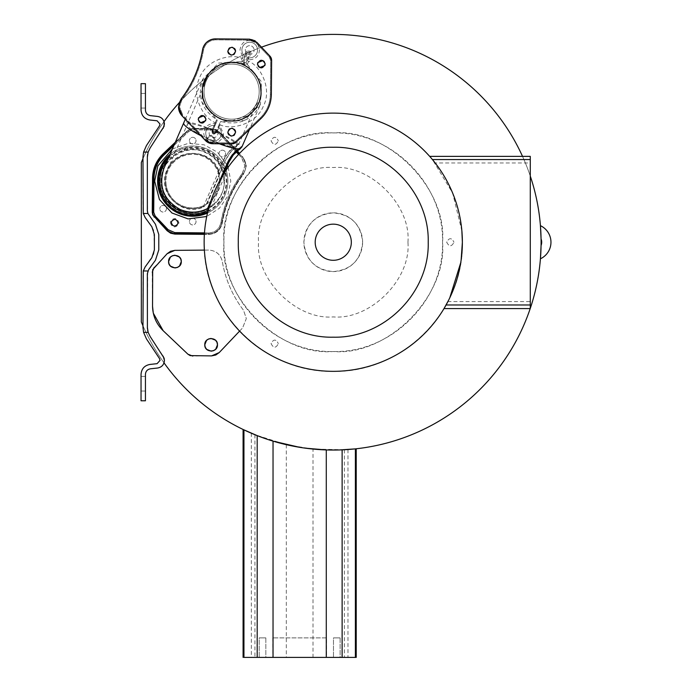 <?xml version="1.0" encoding="UTF-8"?>
<svg xmlns="http://www.w3.org/2000/svg" width="692" height="692" viewBox="0 0 692 692"><rect width="100%" height="100%" fill="white"/><g stroke="black" fill="none" stroke-linecap="round" stroke-linejoin="round"><path stroke-width="0.52" stroke-dasharray="3.46 2.59" d="M530.28 159.558L530.28 162.966L435.182 162.966C453.001 186.2 462.057 212.617 462.368 242.226C463.259 186.148 423.106 132.812 368.974 118.15C315.327 101.785 252.961 125.615 223.905 173.588L223.274 175.102L223.507 171.875L219.615 162.767C216.181 157.326 211.614 153.347 205.896 150.83C200.161 148.365 194.132 147.742 187.817 148.936C176.529 151.505 168.554 158.035 163.9 168.528M241.958 146.816L239.813 147.958L238.325 150.311M168.234 158.529L187.48 147.465L192.731 146.989C203.88 146.721 213.274 151.721 220.921 162.006L225.03 171.53L224.632 176.469L223.274 175.102L216.215 191.338L223.274 175.102L223.481 171.884L228.697 159.93C232.633 153.14 236.335 149.152 239.813 147.958M209.503 143.149L208.603 142.777L209.019 141.895L215.679 142.768C220.454 141.332 222.988 138.158 223.3 133.253L219.745 125.719L218.845 125.33L220.22 122.173L215.757 132.44L214.468 132.95L214.745 132.328L214.053 133.911L215.826 132.293L216.855 132.163L220.151 124.785C230.401 130.2 255.884 124.923 263.254 106.369C272.631 88.879 260.33 65.87 248.8 61.329L247.018 60.55L246.093 62.669L245.098 62.522L244.285 64.269L246.923 65.126L247.252 64.373L261.481 81.777L260.46 104.258L244.337 120.529L221.44 121.619C239.302 125.771 252.312 119.984 260.46 104.258L249.518 129.43M216.855 132.163L213.889 134.239L212.712 133.331L213.404 131.74L213.127 132.371L214.468 132.95L214.044 133.72L214.978 133.876L216.302 132.873L218.689 127.389A7.802 7.802 0 0 1 213.543 141.056A7.802 7.802 0 0 1 205.74 133.253A7.802 7.802 -66.5 0 1 206.38 130.139A7.802 7.802 113.5 0 1 214.321 125.486L211.934 130.978L212.107 132.622L214.044 133.72M541.049 246.274L541.006 247.944M540.833 252.528L540.755 253.981M540.746 254.137L540.642 255.789M362.625 242.226A29.367 29.367 0 0 0 333.259 212.859A29.367 29.367 0 0 0 303.883 242.226C305.63 260.062 315.414 269.854 333.259 271.593C351.095 269.854 360.887 260.062 362.625 242.226C360.887 224.39 351.095 214.598 333.259 212.859C315.414 214.598 305.63 224.39 303.883 242.226A29.367 29.367 0 0 0 333.259 271.593A29.367 29.367 0 0 0 362.625 242.226M407.943 242.226C411.152 205.117 370.367 164.324 333.259 167.542C296.15 164.324 255.357 205.117 258.574 242.226C255.357 279.334 296.15 320.128 333.259 316.91C370.367 320.128 411.152 279.334 407.943 242.226M356.224 448.779L344.382 449.757L313 449.065L286.315 444.688L254.941 434.732L243.947 429.888L243.947 657.4L313 657.4L313 449.065M356.224 657.4L313 657.4M142.959 325.768L143.529 332.134L146.453 338.89L159.48 358.568L160.034 360.385L157.093 363.663L149.948 364.442C144.464 365.488 141.488 368.801 141.038 374.372L141.038 400.78L145.441 400.78L145.441 374.372C145.692 371.258 147.353 369.398 150.423 368.81L157.568 368.032C160.717 367.556 162.871 365.834 164.021 362.859A207.834 207.834 0 0 1 145.882 332.134L142.959 325.768L143.054 272.172M271.074 140.822C273.504 145.519 275.926 145.519 278.348 140.822C275.926 145.519 273.504 145.519 271.074 140.822C273.504 136.134 275.926 136.134 278.348 140.822C275.926 136.134 273.504 136.134 271.074 140.822M271.074 343.63C273.504 348.318 275.926 348.318 278.348 343.63C275.926 348.318 273.504 348.318 271.074 343.63C273.504 338.933 275.926 338.933 278.348 343.63C275.926 338.933 273.504 338.933 271.074 343.63M446.703 242.226C449.134 246.914 451.556 246.914 453.978 242.226C451.556 246.914 449.134 246.914 446.703 242.226C449.134 237.538 451.556 237.538 453.978 242.226C451.556 237.538 449.134 237.538 446.703 242.226M246.326 165.89L243.523 174.176C232.486 188.734 225.402 205.005 222.288 223.006C220.532 230.021 216.042 233.818 208.837 234.38L204.382 234.346L208.837 234.38C216.077 233.853 220.566 230.064 222.288 223.006C225.402 205.005 232.477 188.734 243.523 174.176L246.326 165.89L242.581 156.496L246.326 165.89M174.808 250.366L208.716 250.072C215.982 250.59 220.506 254.379 222.288 261.446C225.402 279.447 232.477 295.718 243.523 310.275L246.326 318.562L242.581 327.956L219.243 352.557M204.382 250.106L208.716 250.072C216.016 250.547 220.54 254.345 222.288 261.446C225.402 279.447 232.486 295.718 243.523 310.275L246.326 318.562L242.581 327.956L239.596 331.105M223.974 242.226C219.13 188.103 279.135 128.098 333.259 132.942C387.382 128.106 447.378 188.103 442.534 242.226C447.378 296.349 387.382 356.354 333.259 351.51C279.135 356.354 219.13 296.349 223.974 242.226C222.469 183.83 274.862 131.437 333.259 132.942C391.655 131.437 444.039 183.83 442.534 242.226C444.039 300.622 391.655 353.015 333.259 351.51C274.862 353.015 222.469 300.622 223.974 242.226M157.093 120.789L160.034 124.067L159.48 125.892L146.453 145.562L143.529 152.318L142.959 157.188L142.959 158.684L145.882 152.318A207.834 207.834 0 0 1 164.021 121.593C162.871 118.617 160.717 116.896 157.568 116.42L150.423 115.642C147.353 115.054 145.692 113.194 145.441 110.08L145.441 83.671L141.038 83.671L141.038 110.08C141.488 115.65 144.464 118.963 149.948 120.01L157.093 120.789M335.473 637.886L340.109 637.886L340.109 657.4L333.475 657.4L340.109 657.4L333.475 657.4L340.109 657.4L340.109 637.886L333.475 637.886L333.475 657.4L333.475 637.886L340.109 637.886L335.473 637.886M261.204 637.886L265.84 637.886L265.84 657.4L259.206 657.4L265.84 657.4L259.206 657.4L265.84 657.4L265.84 637.886L259.206 637.886L259.206 657.4L259.206 637.886L265.84 637.886L261.204 637.886M326.494 637.886L272.83 637.886L326.494 637.886L326.494 657.4L272.83 657.4L326.494 657.4M272.83 637.886L272.83 657.4M145.441 391.023L145.441 383.705L145.441 391.023L145.441 383.705L145.441 391.023L141.038 391.023L141.038 383.705L141.038 391.023L141.038 383.705L141.038 391.023L145.441 391.023M145.441 108.064L145.441 100.747L145.441 108.064L145.441 100.747L145.441 108.064L141.038 108.064L141.038 100.747L141.038 108.064L141.038 100.747L141.038 108.064L145.441 108.064M208.828 233.014L174.816 232.72L168.113 229.805L155.112 216.103L153.615 212.297L153.909 178.207C154.143 169.004 157.551 161.175 164.125 154.723L188.855 131.255L192.653 129.759L211.544 129.923L218.248 132.838L241.595 157.43L244.968 165.89L242.434 173.355C231.258 188.086 224.096 204.555 220.947 222.781C219.364 229.087 215.333 232.503 208.828 233.014M164.125 154.723L163.52 154.082L188.25 130.615A6.332 6.332 0 0 1 192.661 128.876L211.553 129.041A10.233 10.233 0 0 1 218.888 132.233L242.226 156.825A13.165 13.165 0 0 1 243.134 173.882A111.239 111.239 0 0 0 221.812 222.928A13.165 13.165 0 0 1 208.716 233.896L174.816 233.602L174.816 232.72M223.706 174.116L209.036 207.02C205.784 218.534 204.149 230.263 204.14 242.226C202.367 311.218 264.266 373.118 333.259 371.336C402.251 373.118 464.15 311.218 462.368 242.226C462.317 263.09 457.498 282.872 447.923 301.574L530.28 301.574L530.28 162.966M461.875 230.964L452.646 193.068L432.457 159.593M429.922 156.634L430.831 157.672M209.114 206.735L209.451 205.593M209.745 204.607L210.005 203.768M239.268 153.702L242.226 156.825A13.165 13.165 0 0 1 243.134 173.882L242.364 173.294C231.171 188.034 224 204.521 220.852 222.763C219.286 229.104 215.247 232.495 208.725 232.919L204.486 232.884M238.602 154.42L241.517 157.499L244.864 165.89L242.364 173.294M224.632 176.469L211.709 206.112L208.249 209.944M207.496 212.989A35.128 35.128 0 0 0 226.111 170.189M225.8 169.289A35.128 35.128 0 0 0 170.094 154.264A35.128 35.128 0 0 1 192.731 145.995M228.152 167.23L230.782 181.122L227.625 196.294L219.433 208.231L206.735 216.501M157.603 181.122A35.128 35.128 0 0 0 192.731 216.25A35.128 35.128 0 0 0 227.85 181.122A35.128 35.128 0 0 0 192.731 145.995A35.128 35.128 0 0 0 157.603 181.122A35.128 35.128 0 0 1 192.731 145.995A35.128 35.128 0 0 1 227.85 181.122M171.322 222.729A3.322 3.322 0 0 0 174.635 226.05A3.322 3.322 0 0 0 177.956 222.729A3.322 3.322 0 0 0 174.635 219.416A3.322 3.322 0 0 0 171.322 222.729M213.863 140.839C211.069 143.78 208.949 143.339 207.505 139.516A3.322 3.322 0 0 0 210.818 142.829A3.322 3.322 0 0 0 214.139 139.516L213.863 140.839M170.344 222.729C172.221 227.677 174.964 228.248 178.571 224.442L178.925 222.729C177.048 217.781 174.306 217.219 170.699 221.025L170.344 222.729M206.527 139.516C208.404 144.464 211.147 145.026 214.754 141.22L215.108 139.516C213.231 134.568 210.489 133.997 206.882 137.803L206.527 139.516M247.018 60.55L247.684 59.01L249.527 57.834L249.475 59.789C255.53 59.33 258.869 56.078 259.483 50.032L258.142 45.101L252.961 40.828C245.47 39.496 241.136 42.567 239.968 50.032L242.762 56.874L244.155 55.507A7.802 7.802 0 0 1 249.725 42.229A7.802 7.802 0 0 1 257.528 50.032A7.802 7.802 0 0 0 242.563 46.918A7.802 7.802 0 0 0 244.155 55.507L244.717 56.874L244.155 55.507L245.115 53.301C246.698 51.061 247.935 50.179 248.817 50.654L249.89 51.121C250.815 51.39 251.014 52.895 250.487 55.637L248.886 56.251L246.093 62.669L246.923 65.126M219.252 124.396L220.151 124.785L218.689 127.389A7.802 7.802 113.5 0 1 210.429 140.407A7.802 7.802 -66.5 0 1 205.74 133.253A7.802 7.802 0 0 1 214.321 125.486L214.823 123.574C208.197 123.591 204.521 126.809 203.785 133.253C204.01 137.215 205.758 140.095 209.019 141.895L206.181 139.862L182.844 115.27L179.496 106.879L182.005 99.475C193.189 84.727 200.36 68.24 203.509 50.006C205.074 43.743 209.079 40.352 215.532 39.842L249.535 40.145L252.961 40.828L253.333 39.928L254.587 40.543M182.134 115.936A13.165 13.165 0 0 1 178.519 106.879L182.134 115.936L205.472 140.537L182.134 115.936L182.844 115.27L179.496 106.879L182.005 99.475C193.189 84.727 200.36 68.24 203.509 50.006C205.074 43.657 209.114 40.274 215.636 39.842L249.535 40.145L256.178 43.025L269.179 56.735L270.65 60.464L270.356 94.553C270.122 103.739 266.723 111.542 260.175 117.977L235.444 141.445L231.708 142.915L212.816 142.751L206.181 139.862L182.844 115.27L182.134 115.936L186.113 120.14M202.929 97.001L203.569 99.752M204.495 102.451L205.714 105.141M207.211 107.692L208.24 109.172M211.008 112.372L214.217 115.14M215.688 116.178L218.248 117.666M220.938 118.894L223.637 119.811M226.379 120.46L227.902 120.702M231.708 120.944L248.982 115.313L259.846 99.743M260.495 97.001L260.979 91.673M228.948 53.941L229.848 54.616M231.708 55.083L232.728 54.953M234.467 53.941L235.142 53.042M235.341 52.618L235.609 51.182M258.566 66.821L259.604 67.565M264.95 65.498L265.226 64.062M228.948 134.931L229.848 135.597M231.708 136.073L232.728 135.935M234.467 134.931L235.142 134.023M235.341 133.608L235.609 132.172M199.331 122.051L200.369 122.795M205.723 120.728L206 119.292M248.402 58.163A1.955 1.955 0 0 0 247.684 59.01L249.527 57.834A7.802 7.802 0 0 0 257.528 50.032A7.802 7.802 0 0 1 249.527 57.834L250.487 55.637M540.426 225.661L540.547 227.313M540.573 227.659L540.651 228.836M540.712 229.779L540.798 231.284M540.988 235.86L541.006 236.508M257.709 435.839L258.324 436.081M268.384 439.671L271.1 440.545M299.835 447.352L305.38 448.174M338.5 449.99L339.435 449.964M179.185 102.745A207.834 207.834 0 0 1 261.472 47.186M522.521 156.366A207.834 207.834 0 0 1 530.28 176.071M141.332 321.962A207.834 207.834 0 0 0 459.834 407.06A207.834 207.834 0 0 0 459.834 77.392A207.834 207.834 0 0 0 141.332 162.49L141.332 321.962M145.882 152.318L143.529 152.318M142.959 158.684L143.028 212.055M145.138 266.948L153.624 254.301M153.736 253.981L154.377 249.916L153.84 230.799M153.736 230.471L151.868 226.803L145.138 217.504M143.235 213.318L143.08 212.461M143.071 272.043L143.261 271.056M143.529 332.134L145.882 332.134M211.562 355.896L192.644 356.06M187.913 354.192L163.182 330.724M152.543 306.253L152.249 272.164M154.126 267.415L167.127 253.713M167.127 230.747L154.126 217.037M152.249 212.288L152.543 178.199M163.182 153.728L187.913 130.269L192.644 128.392L211.562 128.556L219.243 131.895L239.596 153.356M158.779 234.527L158.779 249.924M155.44 260.227L147.733 271.385M147.699 271.498L147.353 327.264M147.405 328.475L147.517 329.565M147.534 329.677L147.612 330.188M148.105 332.195L150.121 336.459L163.148 356.138M163.148 128.323L150.121 147.993L148.252 151.799M148.036 152.474L147.586 154.446M147.457 155.354L147.387 156.176M147.353 157.188L147.621 212.695M147.751 213.101L155.44 224.225M145.441 376.387L145.441 383.705L145.441 376.387L145.441 383.705L145.441 376.387L141.038 376.387L141.038 383.705L141.038 376.387L141.038 383.705L141.038 376.387L145.441 376.387M175.335 142.197L187.913 130.269L192.644 128.392L211.562 128.556L219.243 131.895L237.399 151.029M141.038 93.429L141.038 100.747L141.038 93.429L141.038 100.747L141.038 93.429L145.441 93.429L145.441 100.747L145.441 93.429L145.441 100.747L145.441 93.429L141.038 93.429M168.113 229.805L167.473 230.41L154.472 216.708A6.332 6.332 0 0 1 152.733 212.288L153.027 178.199L153.909 178.207M208.915 207.453L210.048 205.515M217.677 191.969L216.215 191.338L209.832 206.008L211.709 206.112M174.842 143.331L188.25 130.615A6.332 6.332 0 0 1 192.661 128.876L211.553 129.041A10.233 10.233 0 0 1 218.888 132.233L237.019 151.34M220.947 222.781L221.812 222.928A13.165 13.165 0 0 1 208.716 233.896L204.417 233.861M228.697 159.93L228.896 162.17M460.742 262.666L461.132 260.062M530.28 304.982L530.28 301.574M447.862 301.686L446.608 304.048M445.57 305.916L444.186 308.295M211.544 129.923L211.553 129.041L211.544 130.018L218.179 132.907L236.283 151.98M188.855 131.255L188.25 130.615L188.916 131.324L192.653 129.854L211.544 130.018M208.725 233.014L208.716 233.896A13.165 13.165 0 0 0 221.812 222.928A111.239 111.239 0 0 1 243.134 173.882L242.434 173.355M223.507 171.875L225.03 171.53M233.619 154.679L233.057 155.345M207.505 139.516L207.773 138.192C210.567 135.251 212.686 135.693 214.139 139.516A3.322 3.322 0 0 0 210.818 136.194A3.322 3.322 0 0 0 207.505 139.516M172.403 148.953L188.302 143.331L204.183 144.836L217.53 152.257L227.434 165.526M213.889 134.239L212.712 133.331L212.686 130.926L212.081 130.087L216.657 119.569L201.839 102.053L202.747 79.165L218.49 63.084L240.928 61.623L242.096 58.413C230.739 53.033 205.515 59.927 199.227 78.724C190.784 96.863 204.443 118.938 215.229 122.64L216.657 119.569A0.977 0.969 -156.5 0 1 217.089 120.806L212.626 131.082L217.089 120.806M245.115 53.301L245.755 54.893L242.961 61.303L240.6 62.375L243.022 63.716L243.748 61.943L242.961 61.303L245.755 54.893L248.592 50.81L249.933 51.398L247.684 59.01L249.475 59.789L247.252 64.373L246.43 61.899M216.302 132.873L215.757 132.44L218.438 126.264L218.689 127.389M218.845 125.33L218.438 126.264M185.3 119.284L202.747 79.165C196.978 96.214 201.623 109.673 216.665 119.543L216.657 119.569M212.582 133.677L212.081 130.087M266.282 52.255L269.889 56.061A6.332 6.332 0 0 1 271.627 60.472L271.333 94.562A33.657 33.657 0 0 1 260.841 118.678L236.11 142.145A6.332 6.332 0 0 1 231.699 143.884L225.713 143.832M258.851 44.426L258.142 45.101L269.179 56.735L270.65 60.464L270.356 94.553C270.122 103.739 266.731 111.542 260.175 117.977L235.444 141.445L231.708 142.915L215.679 142.768L215.67 143.746L231.699 143.884L236.11 142.145L251.689 127.371M212.851 133.201L212.626 131.082L215.307 124.906L214.321 125.486A7.802 7.802 0 0 0 205.74 133.253A7.802 7.802 -66.5 0 1 206.38 130.139A7.802 7.802 113.5 0 1 214.321 125.486M271.437 81.941L271.333 94.562A33.657 33.657 0 0 1 260.841 118.678C267.605 112.061 271.1 104.025 271.333 94.562L271.627 60.472L269.889 56.061L256.888 42.359L249.544 39.167A10.233 10.233 0 0 1 253.333 39.928M258.6 44.167L257.77 43.293M244.553 57.652L244.717 56.874L244.553 57.652A1.955 1.955 0 0 0 244.717 56.874L243.878 59.192L242.096 58.413L242.762 56.874L244.657 57.341M255.201 40.932L256.793 42.264M212.539 143.72L210.602 143.46M243.022 63.716L243.662 63.984L244.423 62.219L245.098 62.522L249.89 51.121M202.548 49.841A111.239 111.239 0 0 1 202.54 49.919A111.239 111.239 0 0 0 202.548 49.841L203.509 50.006L202.548 49.841C199.426 67.92 192.315 84.268 181.226 98.878A111.239 111.239 0 0 0 202.548 49.841C204.235 42.991 208.603 39.332 215.644 38.873L215.636 39.842L215.644 38.873L249.544 39.167L221.431 38.916M208.603 142.777A10.233 10.233 0 0 1 205.472 140.537L212.807 143.72L231.699 143.884L231.708 142.915L231.699 143.884M211.934 130.978L212.626 131.082M244.423 62.219L243.748 61.943L248.817 50.654M181.226 98.878L178.519 106.879A13.165 13.165 0 0 1 181.226 98.878L182.005 99.475L181.226 98.878A111.239 111.239 0 0 0 181.287 98.8A111.239 111.239 0 0 1 181.226 98.878A13.165 13.165 0 0 0 178.519 106.879L178.519 106.879A13.165 13.165 0 0 1 181.226 98.878M256.178 43.025L256.888 42.359A10.233 10.233 0 0 0 249.544 39.167L249.535 40.145L249.544 39.167A10.233 10.233 0 0 1 256.888 42.359L256.23 42.973M205.472 140.537L206.181 139.862L205.472 140.537M195.144 75.047A111.239 111.239 0 0 1 194.876 75.67A111.239 111.239 0 0 0 195.144 75.047M189.072 87.14A111.239 111.239 0 0 1 188.726 87.737A111.239 111.239 0 0 0 189.072 87.14M260.495 86.353L259.846 83.602M258.929 80.903L257.701 78.213M256.213 75.662L255.175 74.182M252.407 70.973L249.207 68.205M247.727 67.176L245.167 65.679M242.485 64.46L239.778 63.534M237.036 62.894L235.514 62.652M231.708 62.401L219.035 65.29L208.24 74.182M202.929 86.353L202.436 91.673M234.467 48.423L233.567 47.748M231.708 47.281L230.695 47.411M228.948 48.423L228.273 49.322M228.083 49.746L227.806 51.182M264.084 61.303L263.047 60.559M257.692 62.626L257.424 64.062M234.467 129.404L233.567 128.738M231.708 128.262L230.695 128.401M228.948 129.404L228.273 130.312M228.083 130.727L227.806 132.172M204.858 116.533L203.82 115.789M198.466 117.856L198.189 119.292M245.331 50.032A4.394 4.394 0 0 0 249.725 54.426A4.394 4.394 0 0 0 254.12 50.032A4.394 4.394 0 0 1 249.725 54.426A4.394 4.394 0 0 1 245.331 50.032A4.394 4.394 0 0 1 249.725 45.646A4.394 4.394 0 0 1 254.12 50.032A4.394 4.394 0 0 0 249.725 45.646A4.394 4.394 0 0 0 245.331 50.032M209.148 133.253A4.394 4.394 0 0 0 213.543 137.639A4.394 4.394 0 0 0 217.937 133.253A4.394 4.394 0 0 1 213.543 137.639A4.394 4.394 0 0 1 209.148 133.253A4.394 4.394 0 0 1 213.543 128.859A4.394 4.394 0 0 1 217.937 133.253A4.394 4.394 0 0 0 213.543 128.859A4.394 4.394 0 0 0 209.148 133.253M225.661 153.503A3.322 3.322 0 0 1 222.34 156.825A3.322 3.322 0 0 1 219.027 153.503A3.322 3.322 0 0 0 222.34 156.825A3.322 3.322 0 0 0 225.661 153.503A3.322 3.322 0 0 0 222.34 150.19A3.322 3.322 0 0 0 219.027 153.503A3.322 3.322 0 0 1 222.34 150.19A3.322 3.322 0 0 1 225.661 153.503M166.435 208.742A3.322 3.322 0 0 1 163.113 212.055A3.322 3.322 0 0 1 159.8 208.742A3.322 3.322 0 0 0 163.113 212.055A3.322 3.322 0 0 0 166.435 208.742A3.322 3.322 0 0 0 163.113 205.42A3.322 3.322 0 0 0 159.8 208.742A3.322 3.322 0 0 1 163.113 205.42A3.322 3.322 0 0 1 166.435 208.742M196.044 140.632A3.322 3.322 0 0 1 192.731 143.945A3.322 3.322 0 0 1 189.409 140.632A3.322 3.322 0 0 0 192.731 143.945A3.322 3.322 0 0 0 196.044 140.632A3.322 3.322 0 0 0 192.731 137.31A3.322 3.322 0 0 0 189.409 140.632A3.322 3.322 0 0 1 192.731 137.31A3.322 3.322 0 0 1 196.044 140.632M220.644 116.922A27.568 27.568 0 0 1 206.354 80.653A27.568 27.568 0 0 1 259.197 91.647A27.568 27.568 0 0 1 231.63 119.206A27.568 27.568 0 0 1 204.071 91.647A27.568 27.568 0 0 1 231.63 64.079A27.568 27.568 0 0 1 256.914 102.632A27.568 27.568 0 0 1 220.644 116.922A27.568 27.568 0 0 0 259.197 91.647M223.058 161.418C226.362 154.835 230.116 150.077 234.32 147.145L237.771 144.827L235.444 147.604C233.619 147.932 230.246 152.266 225.315 160.613L218.473 176.356A6.34 6.34 0 0 0 218.611 171.651A27.568 27.568 0 0 0 167.447 170.128A27.568 27.568 0 0 0 203.448 206.519A6.34 6.34 0 0 0 206.804 203.197L225.315 160.613C227.945 155.276 230.695 151.462 233.559 149.178L236.007 147.18L238.005 144.299L237.235 144.715C234.579 144.749 230.436 148.988 224.788 157.439L225.315 160.613L223.058 161.418L203.448 206.519A6.34 6.34 -156.5 0 0 206.804 203.197L218.473 176.356A6.34 6.34 -156.2 0 0 218.611 171.651A27.568 27.568 0 0 0 182.835 155.397A27.568 27.568 0 0 0 167.161 191.433A27.568 27.568 0 0 0 203.448 206.519A6.34 6.34 0 0 0 206.804 203.197A6.34 6.34 -156.5 0 1 203.448 206.519L203.638 206.96L207.245 203.396L218.923 176.555L219.485 173.83L219.07 171.478C211.951 148.166 175.491 147.085 167.006 169.938C156.081 191.727 181.737 217.66 203.638 206.96M219.563 181.122A26.832 26.832 0 0 1 192.731 207.955A26.832 26.832 0 0 1 165.898 181.122A26.832 26.832 0 0 0 192.731 207.955A26.832 26.832 0 0 0 219.563 181.122A26.832 26.832 0 0 0 192.731 154.29A26.832 26.832 0 0 0 165.898 181.122A26.832 26.832 0 0 1 192.731 154.29A26.832 26.832 0 0 1 219.563 181.122M159.203 181.122A33.527 33.527 0 0 1 192.731 147.595A33.527 33.527 0 0 1 226.249 181.122A33.527 33.527 0 0 1 192.731 214.65A33.527 33.527 0 0 1 159.203 181.122M224.442 181.122A31.711 31.711 0 0 0 192.731 149.411A31.711 31.711 0 0 0 161.02 181.122A31.711 31.711 0 0 0 192.731 212.833A31.711 31.711 0 0 0 224.442 181.122A31.711 31.711 0 0 0 192.731 149.411A31.711 31.711 0 0 0 161.02 181.122A31.711 31.711 0 0 0 192.731 212.833A31.711 31.711 0 0 0 224.442 181.122A31.711 31.711 0 0 1 192.731 212.833A31.711 31.711 0 0 1 161.02 181.122A31.711 31.711 0 0 0 192.731 212.833A31.711 31.711 0 0 0 224.442 181.122M180.275 209.754L179.747 209.52C168.528 204.131 162.447 194.66 161.504 181.122C159.428 160.509 186.373 142.786 205.178 152.491L205.706 152.724C216.933 158.113 223.006 167.585 223.948 181.122C226.025 201.735 199.08 219.459 180.275 209.754M237.771 144.827C239.259 143.824 239.337 143.651 238.005 144.299C239.337 143.651 239.259 143.824 237.771 144.827M196.044 221.613A3.322 3.322 0 0 1 192.731 224.935A3.322 3.322 0 0 1 189.409 221.613A3.322 3.322 0 0 0 192.731 224.935A3.322 3.322 0 0 0 196.044 221.613A3.322 3.322 0 0 0 192.731 218.3A3.322 3.322 0 0 0 189.409 221.613A3.322 3.322 0 0 1 192.731 218.3A3.322 3.322 0 0 1 196.044 221.613M239.83 149.204L241.387 147.085A31.469 5.164 23.5 0 0 214.632 130.736A31.469 5.164 23.5 0 0 183.717 122.916M200.853 135.658A31.469 5.164 23.5 0 0 210.524 140.199A31.469 5.164 -156.5 0 0 219.364 143.78M243.662 63.984L244.285 64.269M355.377 448.874L355.377 657.4M241.517 157.499L242.226 156.825A13.165 13.165 0 0 1 243.134 173.882A111.239 111.239 0 0 0 221.812 222.928A13.165 13.165 0 0 1 208.828 233.896M207.816 211.665A34.064 34.064 0 0 0 225.35 171.322M225.168 170.742A34.064 34.064 0 0 0 220.921 162.006L219.554 162.819C211.821 151.669 201.242 147.067 187.826 149.022L187.48 147.465A34.064 34.064 0 0 0 169.073 156.608M221.345 133.253A7.802 7.802 113.5 0 1 210.429 140.407A7.802 7.802 -66.5 0 1 205.74 133.253M257.528 50.032A7.802 7.802 0 0 1 249.527 57.834A7.802 7.802 0 0 0 252.84 42.878A7.802 7.802 0 0 0 241.923 50.032M344.382 449.757L344.382 657.4M347.981 449.532L347.981 657.4M251.326 433.227L251.326 657.4M254.941 434.732L254.941 657.4M286.315 444.688L286.315 657.4M242.226 156.825L241.595 157.43M153.615 212.297L152.733 212.288M155.112 216.103L154.472 216.708M211.553 129.041A10.233 10.233 0 0 1 218.888 132.233M188.25 130.615A6.332 6.332 0 0 1 192.661 128.876M173.848 145.623L188.916 131.324M208.716 233.896L208.725 232.919M221.812 222.928L220.852 222.763M221.431 121.645A0.977 0.969 23.5 0 0 220.22 122.173M243.299 60.541L240.928 61.623L240.6 62.375M235.444 141.445L236.11 142.145L235.444 141.445M260.175 117.977L260.841 118.678L260.175 117.977M271.333 94.562L270.356 94.553L271.333 94.562A33.657 33.657 0 0 1 260.841 118.678M270.65 60.464L271.627 60.472L270.65 60.464M269.179 56.735L269.889 56.061L269.179 56.735M215.714 123.963L214.823 123.574L215.229 122.64L216.12 123.029M213.802 132.648L213.456 133.452M233.559 149.178L234.32 147.145A27.568 4.524 -156.5 0 1 210.775 139.611A27.568 4.524 -156.5 0 1 187.298 124.474A27.568 4.524 -156.5 0 1 214.382 131.324A27.568 4.524 -156.5 0 1 237.235 144.715L235.444 147.604M218.923 176.555L218.473 176.356A6.34 6.34 -156.2 0 0 218.611 171.651L219.07 171.478M219.001 173.83A6.34 6.34 0 0 0 218.611 171.651A27.568 27.568 0 0 0 182.835 155.397A27.568 27.568 0 0 0 167.161 191.433A27.568 27.568 0 0 0 203.448 206.519M207.245 203.396L206.804 203.197M224.788 157.439L218.611 171.651M209.832 206.008L216.215 191.338M187.826 149.022C176.815 151.427 168.926 157.741 164.142 167.94M223.481 171.884L219.554 162.819M212.894 130.459L213.404 131.74L214.745 132.328L216.025 131.817M221.44 121.61L220.229 122.147M216.665 119.543L217.098 120.789M249.527 57.834A1.955 1.955 0 0 0 248.54 58.076M244.717 56.874A1.955 1.955 0 0 0 244.155 55.507M167.447 170.128L206.354 80.653M256.914 102.632L238.948 143.945L236.007 147.18"/><path stroke-width="1.04" d="M540.642 255.789L540.426 258.799A18.295 18.295 0 0 0 540.426 225.661L541.058 238.904A9.022 9.022 0 0 1 541.058 245.548L541.049 246.274M200.853 135.658A31.469 5.164 23.5 0 1 183.717 122.916L163.9 168.528C158.243 186.555 163.736 200.239 180.352 209.572C189.72 213.335 198.794 212.98 207.583 208.5L208.915 207.453M241.387 147.085L238.982 148.875A31.469 5.164 -156.5 0 1 219.364 143.78M540.426 258.799L541.058 245.548M541.006 247.944L540.833 252.528M356.224 448.779L355.377 448.874L356.224 448.779L356.224 657.4L273.037 657.4L273.037 441.141L299.835 447.352M530.21 308.571A207.834 207.834 0 0 1 164.021 362.859L164.428 360.385C164.082 364.675 161.798 367.227 157.568 368.032L150.423 368.81C147.353 369.398 145.692 371.258 145.441 374.372L145.441 400.78L141.038 400.78L141.038 374.372C141.488 368.801 144.464 365.488 149.948 364.442L157.093 363.663L160.034 360.385L159.48 358.56L146.453 338.89L143.581 332.368L142.959 327.264L143.279 270.97L145.138 266.948L151.868 257.649L154.377 249.916L154.377 234.536L151.868 226.803L145.138 217.504L143.235 213.318M179.185 102.745A207.834 207.834 0 0 0 164.021 121.593L164.125 126.212M164.108 126.29L150.121 147.993L148.157 152.084L147.353 157.188L147.353 210.783L147.889 213.482L143.279 213.482L142.959 157.188L143.581 152.084L146.453 145.562L159.48 125.892L160.034 124.067L157.093 120.789L149.948 120.01C144.464 118.963 141.488 115.65 141.038 110.08L141.038 83.671L145.441 83.671L145.441 110.08C145.692 113.194 147.353 115.054 150.423 115.642L157.568 116.42C161.798 117.225 164.082 119.777 164.428 124.067L163.148 128.323M205.239 347.159L204.78 344.806C204.391 336.623 217.859 336.623 217.47 344.806L215.731 349.166M217.011 342.453L217.47 344.806C217.859 352.989 204.391 352.989 204.78 344.806L206.519 340.447M206.64 340.317L208.612 338.985M208.768 338.916L210.939 338.466M211.121 338.466L215.489 340.204M215.61 340.317L216.951 342.298M169.047 263.946L168.597 261.593C168.208 253.41 181.676 253.41 181.287 261.593L179.548 265.953M180.828 259.24L181.287 261.593C181.676 269.768 168.208 269.768 168.597 261.593L170.336 257.225M170.457 257.104L172.429 255.763M172.585 255.703L174.756 255.253M174.938 255.244L179.306 256.983M179.427 257.104L180.768 259.085M461.132 260.062L462.368 242.226A129.11 129.11 0 0 1 333.259 371.336A129.11 129.11 0 0 1 204.14 242.226A129.11 129.11 0 0 1 333.259 113.116A129.11 129.11 0 0 1 462.368 242.226L461.875 230.964M430.831 157.672L429.922 156.634M432.457 159.593L435.182 162.966M223.905 173.588L219.338 181.451C215.247 189.513 212.505 195.819 211.121 200.369L207.583 208.5L208.309 209.91C187.143 222.063 159.428 204.668 159.904 181.122C160.008 175.716 160.847 171.322 162.412 167.94L168.234 158.529M209.451 205.593L209.745 204.607M210.005 203.768L211.121 200.369M428.218 242.226C429.524 292.967 383.999 338.5 333.259 337.186C282.509 338.5 236.984 292.967 238.29 242.226C236.984 191.485 282.509 145.96 333.259 147.266C383.999 145.96 429.524 191.485 428.218 242.226M224.952 171.235L225.082 171.737M226.111 170.189A35.128 35.128 0 0 0 225.8 169.289M192.731 216.25A35.128 35.128 0 0 1 170.094 154.264A35.128 35.128 0 0 0 207.496 212.989M206.735 216.501L188.137 218.897L171.945 212.998L159.411 199.504L154.671 181.122L157.828 165.95L172.403 148.953M177.68 224.052C174.886 226.993 172.766 226.552 171.322 222.729L171.59 221.405C174.384 218.464 176.503 218.906 177.956 222.729L177.68 224.052M251.689 127.371L236.11 142.145A6.332 6.332 0 0 1 231.699 143.884L212.807 143.72A10.233 10.233 0 0 1 205.472 140.537L182.134 115.936A13.165 13.165 0 0 1 178.519 106.879L182.134 115.936A13.165 13.165 0 0 1 178.519 106.879L181.226 98.878C192.315 84.268 199.426 67.92 202.548 49.841A13.165 13.165 0 0 1 215.644 38.873A13.165 13.165 0 0 0 202.548 49.841C204.235 42.991 208.603 39.332 215.644 38.873L249.544 39.167L256.888 42.359L269.889 56.061A6.332 6.332 0 0 1 271.627 60.472L271.437 81.941M202.436 91.673C201.173 77.132 217.167 61.138 231.708 62.401C246.257 61.147 262.242 77.132 260.979 91.673C262.242 106.222 246.257 122.207 231.708 120.944C217.167 122.207 201.173 106.222 202.436 91.673L202.929 97.001M203.569 99.752L204.495 102.451M205.714 105.141L207.211 107.692M208.24 109.172L211.008 112.372M214.217 115.14L215.688 116.178M218.248 117.666L220.938 118.894M223.637 119.811L226.379 120.46M227.902 120.702L231.708 120.944M259.846 99.743L260.495 97.001M227.806 51.182C230.41 46.148 233.014 46.148 235.609 51.182C233.014 56.216 230.41 56.216 227.806 51.182L228.083 52.618M228.273 53.042L228.948 53.941M230.695 54.953L231.708 55.083M233.567 54.616L234.467 53.941M257.424 64.062C260.019 59.028 262.623 59.028 265.226 64.062C262.623 69.096 260.019 69.096 257.424 64.062L258.566 66.821M259.604 67.565L264.95 65.498M227.806 132.172C230.41 127.138 233.014 127.138 235.609 132.172C233.014 137.198 230.41 137.198 227.806 132.172L228.083 133.608M228.273 134.023L228.948 134.931M230.695 135.935L231.708 136.073M233.567 135.597L234.467 134.931M198.189 119.292C200.792 114.258 203.396 114.258 206 119.292C203.396 124.326 200.792 124.326 198.189 119.292L199.331 122.051M200.369 122.795L205.723 120.728M540.651 228.836L540.712 229.779M540.798 231.284L540.988 235.86M541.006 236.508L541.058 238.904M257.19 435.64L257.19 657.4L243.947 657.4L243.947 429.888L243.091 429.481L257.709 435.839M258.324 436.081L268.384 439.671M271.1 440.545L273.037 441.141M305.38 448.174L326.278 449.938L338.5 449.99M339.435 449.964L355.377 448.874L355.377 657.4M261.472 47.186A207.834 207.834 0 0 1 522.521 156.366M530.28 176.071A207.834 207.834 0 0 1 530.28 308.381M142.959 325.768A207.834 207.834 0 0 1 141.332 321.962L141.332 162.49A207.834 207.834 0 0 1 142.959 158.684M257.19 657.4L273.037 657.4M143.261 271.056L145.138 266.948M239.596 331.105L219.243 352.557L215.826 354.97M215.74 355.005L211.562 355.896L190.179 355.61M190.127 355.593L187.913 354.192L163.182 330.724L153.313 313.173M153.278 312.992L152.543 306.253L152.681 269.716M152.724 269.603L167.127 253.713L170.543 251.3M170.63 251.257L174.808 250.366L204.382 250.106M170.63 233.195L167.127 230.747L174.808 234.086L204.382 234.346L174.808 234.086L170.716 233.23M167.127 230.747L152.768 214.952M152.724 214.849L152.249 212.288L152.543 178.199L158.65 159.013M158.753 158.866L163.182 153.728L175.335 142.197M147.889 213.482L155.44 224.225L158.779 234.527L158.779 249.924L155.44 260.227L148.702 269.525L147.353 273.669L147.405 328.475M147.612 330.188L148.105 332.195M147.353 327.264L148.157 332.368L150.121 336.459L164.082 358.084M164.108 358.162L164.428 360.385L163.148 356.138M148.252 151.799L148.036 152.474M147.586 154.446L147.457 155.354M147.387 156.176L147.353 157.188M143.581 152.084L148.157 152.084M145.138 217.504L143.279 213.482M143.279 270.97L147.889 270.97M148.157 332.368L143.581 332.368M158.779 249.924L155.44 260.227M155.44 224.225L158.779 234.527M237.399 151.029L239.596 153.356M152.543 178.199C152.785 168.606 156.323 160.449 163.182 153.728M154.126 217.037L152.249 212.288M219.243 352.557L211.562 355.896M167.127 253.713L174.808 250.366M152.249 272.164L154.126 267.415M163.182 330.724C156.323 324.003 152.785 315.855 152.543 306.253M192.644 356.06L187.913 354.192M179.427 266.074L177.446 267.415M177.29 267.475L175.128 267.925M174.938 267.934L170.578 266.195M170.457 266.074L169.116 264.102M215.61 349.287L213.629 350.628M213.473 350.697L211.311 351.147M211.121 351.147L206.761 349.408M206.64 349.287L205.299 347.315M204.417 233.861L174.816 233.602A10.233 10.233 0 0 1 167.473 230.41L154.472 216.708A6.332 6.332 0 0 1 152.733 212.288L153.027 178.199A33.657 33.657 0 0 1 163.52 154.082L174.842 143.331M237.019 151.34L239.268 153.702M233.057 155.345L228.896 162.17L224.009 173.415L228.896 162.17L227.469 162.767C230.86 156.115 234.7 151.487 238.982 148.875L238.325 150.311L233.619 154.679M432.439 159.558L530.28 159.558L530.28 156.366L429.68 156.366M444.186 308.295L448.753 299.939M448.961 299.515L449.636 298.131M449.774 297.854L460.742 262.666M446.089 304.982L530.28 304.982L530.28 159.558M530.28 304.982L530.28 308.571L444.022 308.571M446.608 304.048L445.57 305.916M163.52 154.082A33.657 33.657 0 0 0 153.027 178.199A33.657 33.657 0 0 1 163.52 154.082L164.186 154.792L173.848 145.623M153.027 178.199L154.005 178.207C154.238 169.03 157.629 161.227 164.186 154.792M153.71 212.297L152.733 212.288A6.332 6.332 0 0 0 154.472 216.708L155.181 216.034L153.71 212.297L154.005 178.207M167.473 230.41A10.233 10.233 0 0 0 174.816 233.602A10.233 10.233 0 0 1 167.473 230.41L168.182 229.735L155.181 216.034M174.816 233.602L174.825 232.624L168.182 229.735M228.896 162.17C231.465 156.937 234.458 153.096 237.866 150.657C234.649 154.143 234.77 151.384 228.896 162.17L224.009 173.415M315.189 242.226A18.07 18.07 0 0 1 333.259 224.156A18.07 18.07 0 0 1 351.328 242.226A18.07 18.07 0 0 1 333.259 260.296A18.07 18.07 0 0 1 315.189 242.226M227.434 165.526L228.152 167.23M239.579 148.477L238.325 150.311L239.821 149.204L238.325 150.311M258.6 44.167L266.282 52.255M225.713 143.832L214.866 143.737M257.77 43.293L256.793 42.264M254.587 40.543L255.201 40.932M256.888 42.359L269.889 56.061L271.627 60.472L271.333 94.562C271.1 104.025 267.605 112.061 260.841 118.678L236.11 142.145L231.699 143.884L212.539 143.72M210.602 143.46L209.503 143.149M221.431 38.916L249.544 39.167M205.472 140.537A10.233 10.233 0 0 0 212.807 143.72L205.472 140.537L186.113 120.14M202.54 49.919A111.239 111.239 0 0 1 199.564 62.773A111.239 111.239 0 0 0 202.54 49.919M199.512 62.946A111.239 111.239 0 0 1 195.144 75.047A111.239 111.239 0 0 0 199.512 62.946M194.876 75.67A111.239 111.239 0 0 1 189.072 87.14A111.239 111.239 0 0 0 194.876 75.67M188.726 87.737A111.239 111.239 0 0 1 181.287 98.8A111.239 111.239 0 0 0 188.726 87.737M260.979 91.673L260.495 86.353M259.846 83.602L258.929 80.903M257.701 78.213L256.213 75.662M255.175 74.182L252.407 70.973M249.207 68.205L247.727 67.176M245.167 65.679L242.485 64.46M239.778 63.534L237.036 62.894M235.514 62.652L231.708 62.401M208.24 74.182L202.929 86.353M235.609 51.182L235.341 49.746M235.142 49.322L234.467 48.423M232.728 47.411L231.708 47.281M229.848 47.748L228.948 48.423M265.226 64.062L264.084 61.303M263.047 60.559L257.692 62.626M235.609 132.172L235.341 130.727M235.142 130.312L234.467 129.404M232.728 128.401L231.708 128.262M229.848 128.738L228.948 129.404M206 119.292L204.858 116.533M203.82 115.789L198.466 117.856M225.35 171.322A34.064 34.064 0 0 0 225.168 170.742M169.073 156.608A34.064 34.064 0 0 0 207.816 211.665M342.125 449.869L342.125 657.4M326.278 449.938L326.278 657.4M219.338 181.451L227.469 162.767M236.283 151.98L238.602 154.42M204.486 232.884L174.825 232.624M162.412 167.94L163.9 168.528M236.11 142.145A6.332 6.332 0 0 1 231.699 143.884M269.889 56.061A6.332 6.332 0 0 1 271.627 60.472L271.627 60.472M202.548 49.841A13.165 13.165 0 0 1 215.644 38.873A13.165 13.165 0 0 0 215.532 38.873M249.518 129.43L241.958 146.816L239.821 149.204M243.091 429.481L243.091 657.4M214.529 143.737L215.662 143.746M183.717 122.916L185.3 119.284"/></g></svg>
